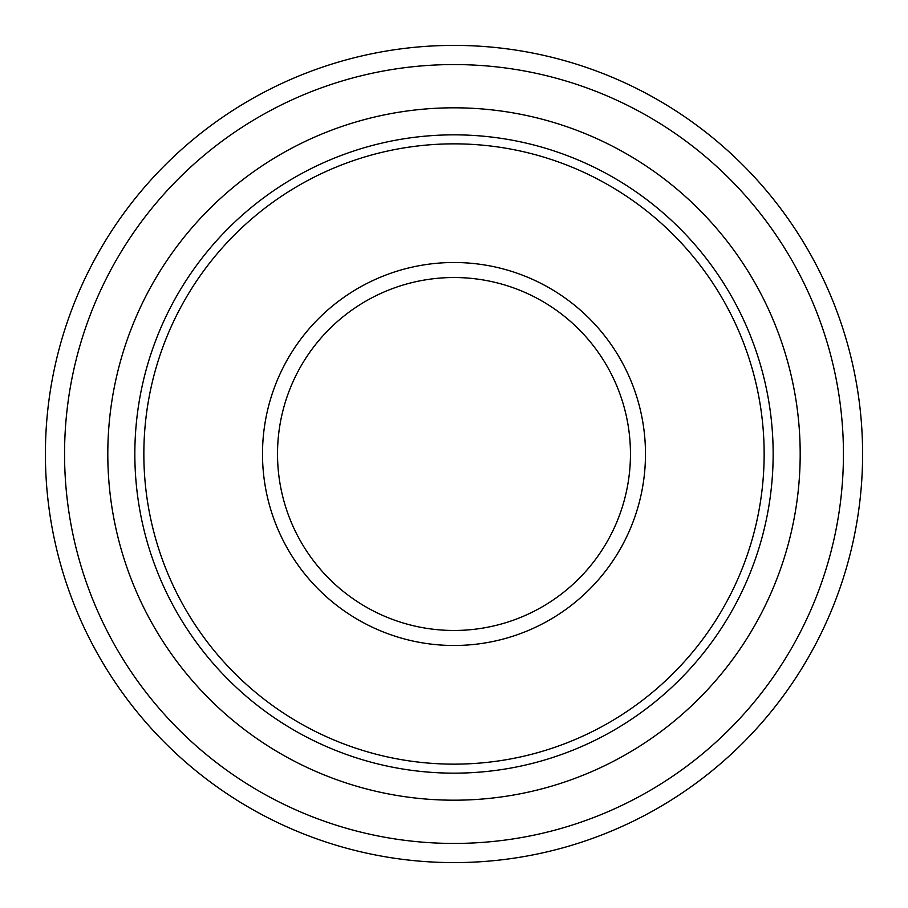 <?xml version="1.0" encoding="UTF-8"?>
<svg xmlns="http://www.w3.org/2000/svg" width="908" height="908" viewBox="0 0 908 908"><rect width="100%" height="100%" fill="white"/><g stroke="black" fill="none" stroke-linecap="round" stroke-linejoin="round"><path stroke-width="1.36" d="M143.85 454A310.15 310.15 0 0 1 609.075 185.402A310.15 310.15 0 0 1 609.075 722.598A310.15 310.15 0 0 1 143.85 454M134.838 454A319.162 319.162 0 0 1 613.581 177.605A319.162 319.162 0 0 1 613.581 730.395A319.162 319.162 0 0 1 134.838 454M107.802 454A346.198 346.198 0 0 1 627.099 154.19A346.198 346.198 0 0 1 627.099 753.81A346.198 346.198 0 0 1 107.802 454M64.559 454A389.441 389.441 0 0 1 648.721 116.735A389.441 389.441 0 0 1 648.721 791.265A389.441 389.441 0 0 1 64.559 454M45.4 454A408.6 408.6 0 0 1 658.3 100.141A408.6 408.6 0 0 1 658.3 807.859A408.6 408.6 0 0 1 45.4 454M277.519 454A176.481 176.481 0 0 1 542.235 301.172A176.481 176.481 0 0 1 542.235 606.828A176.481 176.481 0 0 1 277.519 454M262.503 454A191.497 191.497 0 0 1 549.749 288.165A191.497 191.497 0 0 1 549.749 619.835A191.497 191.497 0 0 1 262.503 454"/></g></svg>
